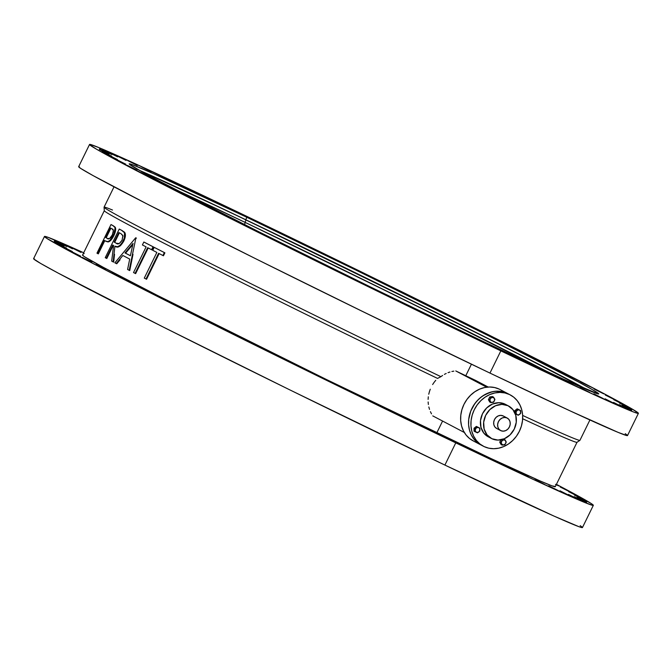 <?xml version="1.0" encoding="UTF-8"?>
<svg xmlns="http://www.w3.org/2000/svg" width="672" height="672" viewBox="0 0 672 672"><rect width="100%" height="100%" fill="white"/><g stroke="black" fill="none" stroke-linecap="round" stroke-linejoin="round"><path stroke-width="1.01" d="M501.404 390.323L507.167 393.305L502.522 391.7L495.037 391.297L489.972 392.372L482.756 395.9L478.472 399.403L474.793 403.67L470.736 411.138L468.72 419.311L468.594 424.805L469.468 430.088L471.299 434.952L474.02 439.219L479.531 444.142L481.681 445.326L477.532 442.722L474.02 439.219L471.299 434.952L469.468 430.088L468.594 424.805L468.72 419.311L470.736 411.138L473.231 406.039L476.549 401.453L480.547 397.547L485.075 394.481L492.492 391.7L497.566 391.154L502.522 391.7L507.167 393.305L499.254 389.138A28.972 24.99 117.7 0 0 464.176 403.948A28.972 24.99 117.7 0 0 473.029 440.79L480.942 444.956A28.972 24.99 -62.3 0 1 472.088 408.106A28.972 24.99 -62.3 0 1 507.167 393.305L509.317 394.481L507.167 393.305A28.972 24.99 -62.3 0 1 507.906 393.674A28.972 24.99 117.7 0 0 507.167 393.305A28.972 24.99 117.7 0 0 472.088 408.106A28.972 24.99 117.7 0 0 480.942 444.956L483.319 446.2A28.972 24.99 -62.3 0 1 474.466 409.357A28.972 24.99 -62.3 0 1 509.544 394.548L507.167 393.305L509.544 394.548L504.899 392.944L499.943 392.406L494.869 392.952L489.863 394.548L485.125 397.152L480.841 400.655L477.17 404.922L474.247 409.786L472.198 415.069L471.089 420.563L470.971 426.056L471.845 431.34L473.676 436.204L476.398 440.471L479.9 443.974L484.058 446.569A28.972 24.99 -62.3 0 1 483.319 446.2M481.681 445.326A28.972 24.99 -62.3 0 1 480.942 444.956M116.306 159.44L125.815 164.22L116.306 159.44M71.24 251.437L80.749 256.208L71.24 251.437M107.881 154.778L117.39 159.55L107.881 154.778M62.815 246.767L72.324 251.538L62.815 246.767M102.22 151.444L111.737 156.223L102.22 151.444M57.154 243.44L66.671 248.212L57.154 243.44M99.397 149.495L108.906 154.266L99.397 149.495M54.331 241.492L63.84 246.263L54.331 241.492M99.439 148.949L108.948 153.72L99.439 148.949M54.373 240.937L63.882 245.708L54.373 240.937M102.346 149.806L111.854 154.577L102.346 149.806M57.28 241.794L66.788 246.565L57.28 241.794M108.083 152.057L117.592 156.828L108.083 152.057M63.017 244.045L72.526 248.816L63.017 244.045M116.584 155.677L126.092 160.448L116.584 155.677M71.518 247.666L81.026 252.445L71.518 247.666M127.764 160.633L137.273 165.404L127.764 160.633M83.462 253.235L84.21 253.604M141.498 166.866L151.007 171.637L141.498 166.866M157.634 174.308L167.143 179.08L157.634 174.308M175.997 182.876L185.506 187.648L175.997 182.876M293.437 238.98L302.946 243.751L293.437 238.98M320.242 251.992L329.75 256.763L320.242 251.992M347.491 265.28L357.008 270.052L347.491 265.28M374.892 278.695L384.401 283.475L374.892 278.695M402.133 292.102L411.642 296.873L402.133 292.102M428.929 305.34L438.438 310.111L428.929 305.34M454.969 318.268L464.478 323.047L454.969 318.268M479.984 330.75L489.493 335.521L479.984 330.75M503.689 342.644L513.198 347.424L503.689 342.644M525.832 353.825L535.34 358.596L525.832 353.825M546.16 364.165L555.677 368.936L546.16 364.165M564.463 373.556L573.972 378.328L564.463 373.556M580.541 381.889L590.05 386.66L580.541 381.889M594.199 389.071L603.708 393.842L594.199 389.071M556.29 484.579L558.642 485.839L556.214 484.747M605.304 395.027L614.813 399.806L605.304 395.027M560.238 487.024L569.747 491.795L560.238 487.024M613.738 399.697L623.246 404.477L613.738 399.697M568.672 491.694L578.18 496.465L568.672 491.694M619.391 403.032L628.9 407.803L619.391 403.032M574.325 495.02L583.834 499.792L574.325 495.02M622.213 404.981L631.722 409.752L622.213 404.981M577.147 496.969L586.656 501.74L577.147 496.969M622.171 405.527L631.688 410.298L622.171 405.527M577.105 497.524L586.614 502.295L577.105 497.524M619.273 404.67L628.782 409.45L619.273 404.67M574.207 496.667L583.716 501.438L574.207 496.667M613.536 402.419L623.045 407.19L613.536 402.419M568.47 494.416L577.979 499.187L568.47 494.416M605.027 398.798L614.536 403.57L605.027 398.798M559.961 490.787L569.47 495.566L559.961 490.787M593.846 393.842L603.355 398.614L593.846 393.842M548.78 485.831L558.289 490.61L548.78 485.831M580.112 387.61L589.621 392.381L580.112 387.61M535.046 479.598L544.555 484.378L535.046 479.598M563.976 380.167L573.485 384.938L563.976 380.167M518.91 472.164L528.419 476.935L518.91 472.164M545.614 371.599L555.122 376.37L545.614 371.599M500.548 463.588L510.056 468.367L500.548 463.588M428.182 315.496L437.69 320.267L428.182 315.496M383.116 407.484L392.624 412.255L383.116 407.484M401.369 302.484L410.878 307.255L401.369 302.484M356.303 394.472L365.812 399.244L356.303 394.472M374.119 289.195L383.628 293.966L374.119 289.195M329.053 381.184L338.562 385.963L329.053 381.184M346.727 275.78L356.236 280.552L346.727 275.78M301.652 367.769L311.17 372.54L301.652 367.769M319.477 262.374L328.986 267.145L319.477 262.374M274.411 354.371L283.92 359.142L274.411 354.371M292.69 249.136L302.198 253.907L292.69 249.136M247.624 341.124L257.132 345.904L247.624 341.124M266.641 236.208L276.158 240.979L266.641 236.208M221.575 328.196L231.092 332.968L221.575 328.196M241.634 223.726L251.143 228.497L241.634 223.726M196.568 315.714L206.077 320.485L196.568 315.714M217.93 211.831L227.438 216.602L217.93 211.831M172.864 303.82L182.372 308.591L172.864 303.82M195.787 200.651L205.296 205.422L195.787 200.651M150.721 292.639L160.23 297.41L150.721 292.639M175.451 190.31L184.96 195.082L175.451 190.31M130.385 282.299L139.894 287.07L130.385 282.299M157.147 180.919L166.656 185.69L157.147 180.919M112.081 272.916L121.59 277.687L112.081 272.916M141.078 172.586L150.587 177.366L141.078 172.586M96.012 264.583L105.521 269.354L96.012 264.583M127.411 165.404L136.928 170.176L127.411 165.404M82.345 257.393L91.854 262.172L82.345 257.393M268.061 226.758L275.486 230.488L268.061 226.758M525.924 362.359L533.35 366.089L525.924 362.359M480.858 454.348L488.284 458.077L480.858 454.348M503.731 351.826L511.165 355.555L503.731 351.826M458.665 443.822L466.099 447.544L458.665 443.822M479.984 340.486L487.418 344.207L479.984 340.486M434.918 432.474L442.352 436.204L434.918 432.474M454.944 328.448L462.37 332.178L454.944 328.448M409.878 420.437L417.304 424.166L409.878 420.437M197.081 192.847L204.506 196.568L197.081 192.847M219.265 203.372L226.699 207.102L219.265 203.372M243.012 214.721L250.446 218.45L243.012 214.721M549.41 372.708A260.543 4.368 26.1 0 0 244.944 222.298L246.112 219.912A260.543 4.368 -153.9 0 1 586.765 389.55L538.952 364.342L445.553 317.251L246.112 219.912L244.944 222.298L400.1 297.688L549.41 372.708M245.347 222.499A259.661 4.36 -153.9 0 1 548.906 372.473L465.091 329.969L354.354 275.243L245.347 222.499L244.356 224.524L245.347 222.499L176.686 190.126A259.661 4.36 -153.9 0 1 245.347 222.499M455.776 442.865A305.592 5.124 -153.9 0 1 180.533 308.062A305.592 5.124 -153.9 0 1 44.478 236.452A305.592 5.124 -153.9 0 1 83.698 252.764L48.199 237.384L44.604 236.737L46.763 238.358L81.035 257.25L131.006 283.038L273.798 354.438L455.776 442.865L444.898 465.074L455.776 442.865L536.382 480.883L583.884 502.144L592.729 505.369L593.208 505.05L591.049 503.429L556.408 484.344A305.592 5.124 -153.9 0 1 593.334 505.336A305.592 5.124 -153.9 0 1 455.776 442.865M44.478 236.452L33.6 258.661A305.592 5.124 26.1 0 0 169.655 330.263A305.592 5.124 26.1 0 0 444.898 465.074L553.98 516.079L578.735 526.604L581.851 527.579L582.33 527.251L580.171 525.638M283.769 272.681A264.961 4.444 26.1 0 0 418.051 338.461A264.961 4.444 -153.9 0 1 283.769 272.681M500.842 350.876A305.592 5.124 -153.9 0 1 225.599 216.073A305.592 5.124 -153.9 0 1 89.544 144.463A305.592 5.124 -153.9 0 1 227.102 206.926L382.326 282.19L509.242 345.198L601.843 392.549L631.336 408.542L638.274 413.053L634.679 412.415L628.95 410.155L596.812 395.951L500.842 350.876L345.618 275.612L218.702 212.604L113.828 158.752L96.608 149.26L89.67 144.749L90.149 144.421L98.994 147.647L131.132 161.851L227.102 206.926A305.592 5.124 -153.9 0 1 502.345 341.737A305.592 5.124 -153.9 0 1 638.4 413.339A305.592 5.124 -153.9 0 1 500.842 350.876L489.964 373.086L500.842 350.876M89.544 144.463L78.666 166.664A305.592 5.124 26.1 0 0 214.721 238.274A305.592 5.124 26.1 0 0 489.964 373.086A305.592 5.124 26.1 0 0 627.522 435.548L638.4 413.339M587.202 389.735A261.433 4.385 26.1 0 0 245.717 219.71L246.884 217.325A261.433 4.385 -153.9 0 1 482.345 332.657A261.433 4.385 -153.9 0 1 598.744 393.918A261.433 4.385 -153.9 0 1 481.06 340.477A261.433 4.385 -153.9 0 1 245.599 225.145A261.433 4.385 -153.9 0 1 129.2 163.892A261.433 4.385 -153.9 0 1 246.884 217.325L245.717 219.71A261.433 4.385 26.1 0 0 139.583 170.444L226.338 210.47L355.471 272.807L506.008 347.542L587.202 389.735M465.78 375.724L471.425 364.207L465.78 375.724A264.961 4.444 26.1 0 0 475.516 380.369L488.208 387.047L475.516 380.369A264.961 4.444 26.1 0 1 465.78 375.724A264.961 4.444 26.1 0 1 455.776 370.936A264.961 4.444 26.1 0 0 465.78 375.724M453.827 371.146L451.878 371.507L453.827 371.146M449.946 372.011L448.039 372.666L449.946 372.011M446.183 373.456L444.368 374.388L446.183 373.456M442.604 375.463L440.899 376.664L442.604 375.463M114.03 186.833L104.068 207.169A264.961 4.444 26.1 0 0 440.899 376.664L437.564 378.42A263.197 4.418 -153.9 0 1 104.303 210.697L82.547 255.1A263.197 4.418 26.1 0 0 199.735 316.781A263.197 4.418 26.1 0 0 436.783 432.886L442.588 421.05L436.783 432.886A263.197 4.418 26.1 0 0 555.265 486.688L577.021 442.277A263.197 4.418 -153.9 0 1 522.656 418.748A263.197 4.418 26.1 0 0 576.988 442.31L579.919 440.336A264.961 4.444 -153.9 0 1 522.648 415.422A264.961 4.444 26.1 0 0 579.953 440.303L589.915 419.966M435.75 380.302L434.095 382.36L435.75 380.302M432.625 384.535L434.095 382.36L432.625 384.535M430.265 389.222L429.391 391.717L430.265 389.222M428.744 394.237L429.391 391.717L428.744 394.237M428.106 399.395L428.308 396.799L428.106 399.395M428.375 404.485L428.131 401.965L428.375 404.485M429.517 409.374L428.837 406.963L429.517 409.374M431.491 413.843L430.408 411.667L431.491 413.843M159.138 253.588L146.563 279.25L159.138 253.588M164.9 252.84L163.456 255.78L164.9 252.84L164.346 252.58A263.197 4.418 -153.9 0 1 154.199 247.372L152.762 250.303A263.197 4.418 26.1 0 0 156.862 252.42L144.278 278.099A263.197 4.418 26.1 0 0 146.017 278.989L158.592 253.302A263.197 4.418 26.1 0 0 162.91 255.52L164.346 252.58L162.91 255.52L163.456 255.78L162.91 255.52A263.197 4.418 26.1 0 1 158.592 253.302L146.017 278.989L146.563 279.25L146.017 278.989A263.197 4.418 26.1 0 1 144.278 278.099L156.862 252.42A263.197 4.418 26.1 0 1 152.762 250.303L154.199 247.372L154.753 247.632A263.197 4.418 26.1 0 0 164.9 252.84L164.346 252.58A263.197 4.418 -153.9 0 1 154.199 247.372L154.753 247.632A263.197 4.418 26.1 0 0 164.9 252.84M120.078 259.762L116.76 263.785L116.214 263.525L122.867 255.486A263.197 4.418 26.1 0 0 129.713 259.073L127.588 269.472A263.197 4.418 26.1 0 0 129.192 270.304L135.895 237.88A263.197 4.418 -153.9 0 1 135.702 237.779L114.862 262.811A263.197 4.418 26.1 0 0 116.214 263.525L116.76 263.785L120.078 259.762M133.006 254.327L129.738 270.564L129.192 270.304L129.738 270.564L133.006 254.327M136.256 238.039A263.197 4.418 26.1 0 0 136.45 238.14L135.895 237.88A263.197 4.418 -153.9 0 1 135.702 237.779L136.256 238.039A263.197 4.418 26.1 0 0 136.45 238.14L135.895 237.88L129.192 270.304A263.197 4.418 26.1 0 1 127.588 269.472L129.713 259.073A263.197 4.418 26.1 0 1 122.867 255.486L116.214 263.525A263.197 4.418 26.1 0 1 114.862 262.811L135.702 237.779L136.256 238.039M105.445 241.03L108.142 241.912C109.964 241.634 111.846 239.585 113.778 235.78L113.232 235.519L113.778 235.78C115.559 231.991 116.08 229.219 115.332 227.447L113.324 225.8A263.197 4.418 26.1 0 1 111.544 224.818L110.989 224.557L96.97 253.168A263.197 4.418 26.1 0 0 97.768 253.613L104.244 240.408A263.197 4.418 26.1 0 0 104.899 240.769L107.596 241.651C109.418 241.366 111.292 239.324 113.232 235.519C115.013 231.731 115.525 228.95 114.786 227.186L112.77 225.54A263.197 4.418 -153.9 0 1 110.989 224.557L111.544 224.818A263.197 4.418 26.1 0 0 113.324 225.8L115.122 227.136L115.668 228.841L114.08 235.158L112.064 238.753L109.788 241.214L107.94 241.92L106.05 241.349L108.049 241.559L109.981 240.316L113.938 233.948L115.08 228.161L114.458 226.741L112.77 225.54A263.197 4.418 -153.9 0 1 110.989 224.557L96.97 253.168A263.197 4.418 26.1 0 0 97.768 253.613L104.244 240.408A263.197 4.418 26.1 0 0 104.899 240.769L106.067 241.324M104.773 240.702L98.322 253.873L104.773 240.702M114.526 254.276L113.677 262.156L113.131 261.895L114.92 246.196L117.491 246.708L119.952 245.414L122.27 242.592L124.379 237.938L124.496 232.756L121.582 230.32A263.197 4.418 -153.9 0 1 119.255 229.068L105.235 257.678A263.197 4.418 26.1 0 0 106.26 258.233L112.736 245.028A263.197 4.418 26.1 0 0 113.593 245.482L111.678 261.122A263.197 4.418 26.1 0 0 113.131 261.895L113.677 262.156L114.526 254.276M115.87 246.649L115.475 246.464C117.869 248.203 120.641 246.414 123.782 241.105L120.506 245.675L118.18 246.943L116.281 246.809M123.934 240.786L123.228 240.836L123.782 241.105C125.555 237.241 125.874 234.352 124.732 232.453L125.362 236.032L123.934 240.786M124.589 232.285L122.136 230.58L124.589 232.285M119.801 229.328A263.197 4.418 26.1 0 0 122.136 230.58L121.582 230.32L122.136 230.58A263.197 4.418 26.1 0 1 119.801 229.328L119.255 229.068L119.801 229.328M113.274 245.314L106.814 258.493L113.274 245.314M148.218 247.96L135.643 273.63L148.218 247.96M153.569 247.027L152.132 249.967L153.569 247.027L153.023 246.767A263.197 4.418 -153.9 0 1 143.842 242.021L142.405 244.952A263.197 4.418 26.1 0 0 146.11 246.876L133.526 272.555A263.197 4.418 26.1 0 0 135.097 273.361L147.672 247.682A263.197 4.418 26.1 0 0 151.586 249.698L153.023 246.767L151.586 249.698L152.132 249.967L151.586 249.698A263.197 4.418 26.1 0 1 147.672 247.682L135.097 273.361L135.643 273.63L135.097 273.361A263.197 4.418 26.1 0 1 133.526 272.555L146.11 246.876A263.197 4.418 26.1 0 1 142.405 244.952L143.842 242.021L144.396 242.281A263.197 4.418 26.1 0 0 153.569 247.027L153.023 246.767A263.197 4.418 -153.9 0 1 143.842 242.021L144.396 242.281A263.197 4.418 26.1 0 0 153.569 247.027M486.671 387.19L455.776 370.936L486.671 387.19M432.76 415.884L464.31 432.474L432.76 415.884M104.059 207.211L104.294 210.739A263.197 4.418 26.1 0 0 437.564 378.42L440.899 376.664A264.961 4.444 -153.9 0 1 104.059 207.211A264.961 4.444 -153.9 0 1 112.493 210.034M34.205 258.619L33.726 258.947L40.664 263.458L57.884 272.95L162.758 326.802L289.674 389.81L444.898 465.074A305.592 5.124 26.1 0 0 582.456 527.537L593.334 505.336M481.06 340.477L563.161 379.033L598.223 393.952L598.634 393.666L592.696 389.81L577.97 381.688L488.242 335.614L356.639 270.43L246.884 217.325L153.56 173.687L132.384 164.682L129.31 164.136L141.54 171.536L160.474 181.684L259.82 232.277L371.305 287.372L481.06 340.477M79.271 166.631L78.792 166.95L80.951 168.571L93.089 175.602L146.496 203.692L256.04 258.922L361.67 311.01L489.964 373.086L570.57 411.096L618.072 432.356L626.917 435.582L627.396 435.263L625.237 433.642M555.467 484.394L558.424 485.764L556.172 484.52M83.068 255.066L82.656 255.352L84.521 256.746L103.463 267.414L157.072 295.226L326.29 379.428L491.182 458.623L539.994 480.908L552.056 485.881L555.156 486.436M176.19 189.874L244.944 222.298A260.543 4.368 26.1 0 0 176.19 189.874M139.986 170.68A260.543 4.368 -153.9 0 1 246.112 219.912L177.383 187.505L139.986 170.68M510.283 394.918A28.972 24.99 -62.3 0 1 519.137 431.76A28.972 24.99 -62.3 0 1 484.058 446.569L488.704 448.174L493.66 448.711L498.733 448.174L503.731 446.569L508.469 443.974L512.753 440.471L516.432 436.204L519.347 431.332L521.405 426.056L522.505 420.563L522.631 415.069L521.758 409.786L519.926 404.922L517.205 400.655L513.694 397.152L509.544 394.548A28.972 24.99 -62.3 0 1 510.283 394.918L500.002 389.516A28.972 24.99 117.7 0 0 499.254 389.138L494.617 387.542L489.661 386.996L484.579 387.542L479.581 389.138L474.844 391.742L470.56 395.245L466.88 399.512L463.966 404.376L461.916 409.66L460.807 415.153L460.681 420.647L461.555 425.93L463.394 430.794L466.116 435.061L469.619 438.564L473.768 441.16M107.495 238.543L105.68 237.468L110.351 227.934A263.197 4.418 26.1 0 0 112.064 228.875L113.375 230.504L112.35 234.856L109.696 238.417L107.495 238.543M104.899 240.769L106.067 241.357M97.768 253.613L98.322 253.873L97.768 253.613M105.68 237.468L107.831 238.694L106.226 237.737L110.888 228.228L106.226 237.737L105.68 237.468L107.285 238.434C108.436 239.728 110.099 238.594 112.274 235.015C113.761 231.16 113.686 229.118 112.064 228.875A263.197 4.418 26.1 0 1 110.351 227.934L105.68 237.468M116.878 243.558L114.719 242.357L119.381 232.84L114.719 242.357L114.173 242.088L118.843 232.554A263.197 4.418 26.1 0 0 121.078 233.747L122.968 236.023L122.06 240.206L119.28 243.533L116.332 243.298L114.173 242.088L118.843 232.554A263.197 4.418 26.1 0 0 121.078 233.747L122.884 235.578L122.06 240.206C119.784 243.751 117.869 244.784 116.332 243.298L117.155 243.701M114.92 246.196C117.306 247.943 120.078 246.162 123.228 240.836C125.009 236.972 125.328 234.091 124.177 232.193L121.582 230.32A263.197 4.418 -153.9 0 1 119.255 229.068L105.235 257.678A263.197 4.418 26.1 0 0 106.26 258.233L112.736 245.028A263.197 4.418 26.1 0 0 113.593 245.482L111.678 261.122A263.197 4.418 26.1 0 0 113.131 261.895L114.92 246.196L115.475 246.464M106.26 258.233L106.814 258.493L106.26 258.233M130.41 255.746A263.197 4.418 -153.9 0 1 125.009 252.924L133.056 243.398L130.41 255.746A263.197 4.418 -153.9 0 1 125.009 252.924L125.563 253.184A263.197 4.418 26.1 0 0 130.418 255.721L133.056 243.398L125.009 252.924L125.563 253.184A263.197 4.418 26.1 0 0 130.418 255.721M132.787 244.616L125.563 253.184L132.787 244.616M503.429 416.069A7.064 6.098 117.7 0 0 503.252 415.968A7.064 6.098 117.7 0 0 503.068 415.884L507.024 417.959A7.064 6.098 -62.3 0 1 507.209 418.051A7.064 6.098 -62.3 0 1 509.368 427.039A7.064 6.098 -62.3 0 1 500.808 430.651L498.943 429.164L497.834 426.93L497.65 424.309L498.422 421.68L500.027 419.454L502.228 417.959L504.689 417.438L507.024 417.959L508.897 419.446L510.006 421.68L510.191 424.309L509.418 426.93L507.814 429.164L505.613 430.651L503.152 431.172L500.808 430.651A7.064 6.098 -62.3 0 1 500.632 430.559A7.064 6.098 -62.3 0 1 498.473 421.571A7.064 6.098 -62.3 0 1 507.024 417.959L503.068 415.884A7.064 6.098 117.7 0 0 494.516 419.496A7.064 6.098 117.7 0 0 496.675 428.476A7.064 6.098 117.7 0 0 496.852 428.568L494.987 427.081L493.878 424.855L493.693 422.226L494.466 419.597L496.07 417.371L498.271 415.884L500.732 415.355L503.269 415.976M488.72 437.052L483.865 433.188L480.976 427.392L480.497 420.563L482.496 413.725L486.679 407.938L492.4 404.065L498.792 402.704L504.882 404.065A18.371 15.842 117.7 0 0 482.639 413.456A18.371 15.842 117.7 0 0 488.25 436.817L491.417 438.488A18.371 15.842 -62.3 0 1 485.797 415.12A18.371 15.842 -62.3 0 1 508.04 405.728L506.243 404.813M508.511 405.964L505.352 404.3A18.371 15.842 117.7 0 0 504.882 404.065L508.04 405.728A18.371 15.842 -62.3 0 1 508.511 405.964A18.371 15.842 -62.3 0 1 514.13 429.332A18.371 15.842 -62.3 0 1 491.879 438.724A18.371 15.842 -62.3 0 1 491.417 438.488M491.879 438.724L497.969 440.076L504.361 438.724L510.082 434.851L514.265 429.055L516.264 422.226L515.785 415.388L512.904 409.601L508.04 405.728L501.959 404.368L495.566 405.728L489.846 409.601L485.663 415.397L483.664 422.226L484.134 429.055L487.024 434.851L491.879 438.724M475.188 430.307L475.096 431.726L474.054 431.172L474.029 428.224L475.07 428.778L475.188 430.307A2.646 2.285 -62.3 0 1 476.356 427.93L475.07 428.778L474.029 428.224L476.381 426.418L477.431 426.964L476.356 427.93A2.646 2.285 -62.3 0 1 478.724 427.594L476.381 426.418L478.724 427.594A2.646 2.285 -62.3 0 1 479.926 429.635L479.808 428.106L476.381 426.418L474.029 428.224L474.054 431.172L477.481 432.86L479.833 431.054L479.926 429.635A2.646 2.285 -62.3 0 1 476.398 432.348L477.481 432.86L479.833 431.054L479.808 428.106L477.431 426.964L475.07 428.778L475.096 431.726L476.398 432.348A2.646 2.285 -62.3 0 1 475.188 430.307L475.868 428.4L477.229 427.484L478.985 427.736L479.842 428.988L479.455 431.256L477.893 432.457L475.902 432.012L475.188 430.307M503.639 444.973L504.899 444.721L506.243 441.974L504.857 439.614L502.118 440L500.774 442.756L502.169 445.108L503.639 444.973A2.646 2.285 -62.3 0 1 503.597 439.866A2.646 2.285 -62.3 0 1 505.68 443.402L506.243 441.974L504.857 439.614L503.807 439.068L504.857 439.614L501.488 439.673L502.118 440L500.774 442.756L499.733 442.201L500.774 442.756L502.169 445.108L501.119 444.562L502.169 445.108L504.605 444.797L505.68 443.402A2.646 2.285 -62.3 0 1 503.639 444.973L501.749 444.242L501.262 442.42L502.16 440.597L503.908 439.841L505.487 440.597L505.966 442.42L505.31 443.99L503.639 444.973M501.119 444.562L499.733 442.201L500.909 439.79L499.733 442.201L501.119 444.562M503.294 439.144L503.807 439.068L503.294 439.144M520.708 412.028L520.59 410.5L518.213 409.357L515.852 411.172L515.878 414.12L518.263 415.254L520.615 413.448L520.708 412.028A2.646 2.285 -62.3 0 1 515.97 412.7A2.646 2.285 -62.3 0 1 519.506 409.987L517.163 408.811L518.213 409.357L517.138 410.323L515.852 411.172L514.811 410.617L515.852 411.172L515.878 414.12L515.281 413.801L518.263 415.254L520.111 413.935L520.615 413.448L520.59 410.5L519.506 409.987A2.646 2.285 -62.3 0 1 520.708 412.028L520.237 413.65L518.675 414.851L517.18 414.742L516.062 413.347L516.281 411.373L518.011 409.878L519.767 410.13L520.708 412.028M514.828 412.717L514.811 410.617L517.163 408.811L519.548 409.945L517.163 408.811L514.811 410.617L514.828 412.717M492.265 397.362L489.745 396.95L492.475 396.564L493.525 397.11L492.265 397.362A2.646 2.285 -62.3 0 1 494.323 398.345L492.475 396.564L489.745 396.95L490.787 397.496L489.443 400.243L490.837 402.604L493.567 402.217L494.911 399.47L494.323 398.345A2.646 2.285 -62.3 0 1 490.241 401.478A2.646 2.285 -62.3 0 1 490.224 398.933L489.443 400.243L488.401 399.697L489.443 400.243L490.837 402.604L489.787 402.058L490.837 402.604L493.567 402.217L494.911 399.47L493.525 397.11L490.787 397.496L490.224 398.933A2.646 2.285 -62.3 0 1 492.265 397.362L494.155 398.093L494.634 399.916L493.744 401.738L491.694 402.469L490.417 401.738L489.93 399.916L490.594 398.345L492.265 397.362M489.787 402.058L488.401 399.697L489.745 396.95L488.401 399.697L489.787 402.058M496.675 428.476L500.632 430.559M503.252 415.968L507.209 418.051"/></g></svg>
